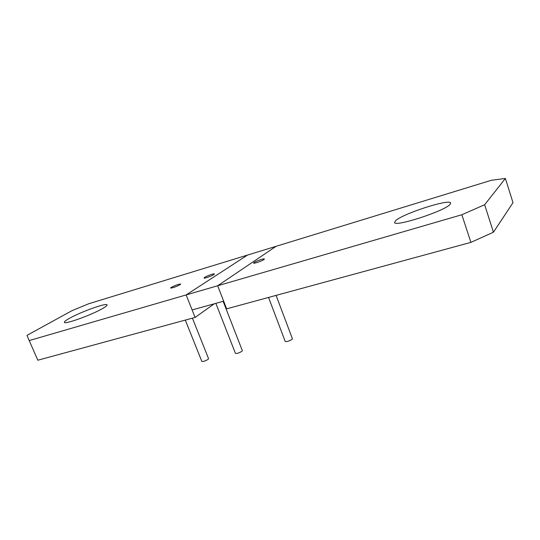 <?xml version="1.0" encoding="UTF-8"?>
<svg xmlns="http://www.w3.org/2000/svg" width="540" height="540" viewBox="0 0 540 540"><rect width="100%" height="100%" fill="white"/><g stroke="black" fill="none" stroke-linecap="round" stroke-linejoin="round"><path stroke-width="0.81" d="M470.88 242.379L226.658 308.84L217.674 285.761L276.102 246.301L491.339 180.293L505.393 178.436L513 202.675L493.445 232.214L470.88 242.379L461.862 214.738L217.674 285.761L276.102 246.301L247.55 255.056L186.145 294.928L247.55 255.056L88.567 303.811L71.827 310.757L27 335.353L29.201 340.578L186.145 294.928L195.089 317.432L37.827 360.221L29.201 340.578M102.816 308.387C92.07 314.786 64.22 324.851 64.395 322.299C64.226 321.644 65.853 320.362 69.269 318.438C80.588 311.945 106.886 302.488 107.069 304.884C107.258 305.465 105.84 306.632 102.816 308.387M214.259 303.797L195.089 317.432M461.862 214.738L484.643 204.734L505.393 178.436M450.043 204.397C444.683 211.12 394.018 227.462 394.598 222.44L395.624 220.691C402.502 213.766 450.083 198.356 450.664 203.047L450.043 204.397M493.445 232.214L484.643 204.734M171.349 287.334C175.649 285.147 178.781 284.047 180.751 284.04L180.009 284.735C175.709 286.929 172.564 288.029 170.579 288.05L171.349 287.334M192.429 318.154L208.555 358.675L208.136 359.323C205.376 361.017 203.269 361.706 201.825 361.382L185.308 320.092M204.674 277.337C206.948 275.819 214.414 273.226 214.427 273.956L213.786 274.603C211.559 276.115 203.992 278.741 204.005 278.006L204.674 277.337M223.135 301.32L242.339 350.636L241.974 351.25C239.166 352.998 236.986 353.7 235.427 353.349L215.865 303.345M254.104 262.514C256.23 260.982 264.384 258.194 264.404 258.998L263.891 259.578C261.812 261.103 253.55 263.925 253.564 263.108L254.104 262.514M276.089 295.387L292.403 338.735L292.12 339.289C289.251 341.125 286.943 341.84 285.201 341.435L268.556 297.439M217.674 285.761L186.145 294.928L192.119 309.96L223.675 301.172L217.674 285.761"/></g></svg>
